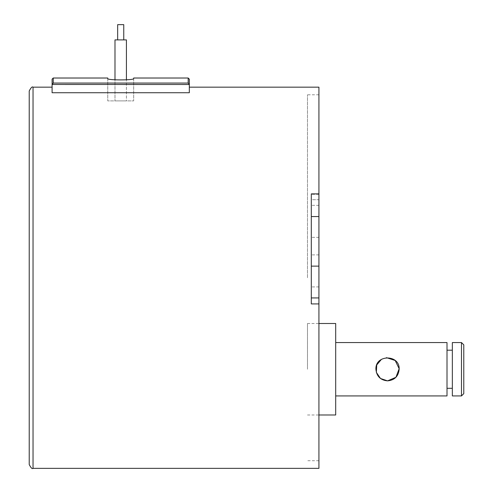 <?xml version="1.0" encoding="UTF-8"?>
<svg xmlns="http://www.w3.org/2000/svg" width="493" height="493" viewBox="0 0 493 493"><rect width="100%" height="100%" fill="white"/><g stroke="black" fill="none" stroke-linecap="round" stroke-linejoin="round"><path stroke-width="0.37" stroke-dasharray="2.46 1.85" d="M117.661 39.896L117.661 24.65L117.661 39.896L117.661 24.65L123.755 24.65L117.661 24.65L123.755 24.65L117.661 24.65L123.755 24.65L117.661 24.65L123.755 24.65L123.755 39.896L117.661 39.896L123.755 39.896L117.661 39.896L123.755 39.896L117.661 39.896L123.755 39.896L117.661 39.896L123.755 39.896L123.755 24.65L123.755 39.896M114.992 79.835L114.992 39.896L114.992 100.886L114.992 39.896L126.424 39.896L114.992 39.896L126.424 39.896L114.992 39.896L126.424 39.896L114.992 39.896L126.424 39.896L126.424 100.886L114.992 100.886L126.424 100.886L114.992 100.886L126.424 100.886L114.992 100.886L126.424 100.886L114.992 100.886L126.424 100.886L126.424 39.896L126.424 79.835M107.751 78.017L107.751 78.597C106.932 80.341 134.49 80.341 133.671 78.597L133.671 78.017M133.671 78.597L133.671 100.886L107.751 100.886L133.671 100.886L133.671 78.597M107.751 78.597L107.751 100.886L107.751 78.597M189.294 84.469L52.129 84.469L53.238 83.064L188.178 83.064L189.324 84.5L189.324 79.157M188.178 83.064L188.178 78.017M52.129 84.469L52.098 79.157M53.238 78.017L53.238 83.064M52.098 84.5L52.098 92.733L52.098 87.162L52.098 92.733L189.324 92.733L189.324 84.5M189.324 92.733L189.324 87.162L189.324 92.733M447.003 342.561L447.003 395.922M447.003 350.184L447.003 388.299L447.003 350.184M452.34 350.184L452.34 388.299L452.34 350.184M452.34 395.922L452.34 342.561M461.491 395.922L461.491 342.561M307.49 277.756L307.49 94.785L307.49 277.756M318.928 277.756L318.928 94.785L318.928 277.756M307.49 369.245L307.49 323.5L307.49 369.245M386.494 357.665L381.453 359.342M463.777 344.847L463.777 393.636M335.696 369.245L335.696 342.561L335.696 369.245M335.696 323.5L335.696 414.983M311.299 270.897L311.299 286.908L311.299 270.897M318.928 270.897L318.928 286.908L318.928 270.897M311.299 221.345L311.299 205.334L311.299 221.345M318.928 221.345L318.928 205.334L318.928 221.345M311.299 297.926L311.299 193.891L311.299 303.922L311.299 297.926L318.928 297.926L318.928 193.891L318.928 199.714L311.299 199.714L311.299 193.891L318.928 193.891L318.928 199.714L318.928 193.891M318.928 87.162L318.928 199.714L311.299 199.714L311.299 303.922L318.928 303.922L318.928 297.926M318.928 303.922L318.928 468.35M29.223 464.535L29.223 90.977M318.928 266.128L311.299 266.128M318.928 216.569L311.299 216.569M318.928 194.31L311.299 194.31L318.928 194.31M33.037 87.162L33.037 468.35M318.928 94.785L307.49 94.785M318.928 460.727L307.49 460.727M307.49 414.983L318.928 414.983M307.49 323.5L318.928 323.5M318.928 254.887L311.299 254.887L318.928 254.887M318.928 286.908L311.299 286.908L318.928 286.908M318.928 205.334L311.299 205.334L318.928 205.334M318.928 237.349L311.299 237.349L318.928 237.349"/><path stroke-width="0.74" d="M123.755 39.896L123.755 24.65L117.661 24.65L117.661 39.896M126.424 79.835L126.424 39.896L114.992 39.896L114.992 79.835M188.178 78.017L133.671 78.017L133.671 78.597C134.49 80.341 106.932 80.341 107.751 78.597L107.751 78.017L53.238 78.017L53.238 83.064L52.129 84.469L189.324 84.5L189.324 79.157L188.178 78.017L188.178 83.064L189.294 84.469M188.178 83.064L53.238 83.064M53.238 78.017L52.098 79.157L52.129 84.469M189.324 84.5L189.324 92.733L52.098 92.733L52.098 84.5M335.696 395.922L447.003 395.922L447.003 342.561L335.696 342.561M452.34 350.184L447.003 350.184M452.34 369.245L452.34 395.922L461.491 395.922L461.491 342.561L452.34 342.561L452.34 369.245M381.453 359.342L376.732 364.956L376.35 372.388L380.485 378.476L387.541 380.867C380.479 380.189 376.603 376.313 375.912 369.245C375.198 354.239 399.878 354.239 399.164 369.245C398.473 376.313 394.603 380.189 387.541 380.867L395.934 377.287L399.151 368.721L395.195 360.494L386.494 357.665M461.491 395.922L463.777 393.636L463.777 344.847L461.491 342.561M318.928 414.983L335.696 414.983L335.696 323.5L318.928 323.5M318.928 193.891L311.299 193.891L311.299 303.922L318.928 303.922L318.928 87.162L189.324 87.162M52.098 87.162L33.037 87.162L33.037 468.35L318.928 468.35L318.928 303.922M33.037 87.162C32.236 86.337 30.967 87.606 29.223 90.977L29.223 464.535C30.967 467.912 32.236 469.182 33.037 468.35M318.928 216.569L311.299 216.569M318.928 266.128L311.299 266.128M318.928 297.926L311.299 297.926M452.34 388.299L447.003 388.299"/></g></svg>
